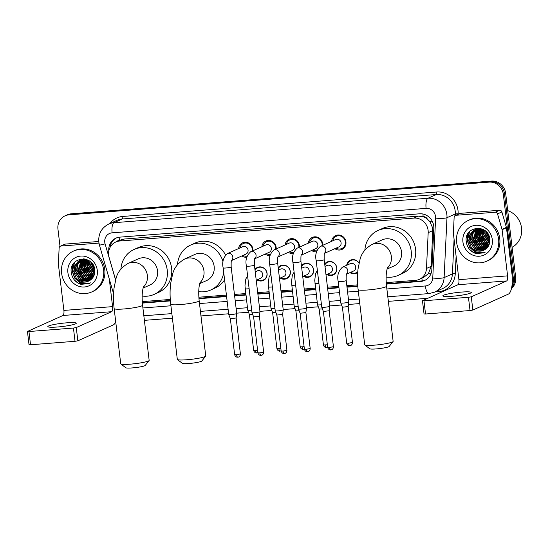<?xml version="1.0" encoding="UTF-8"?>
<svg xmlns="http://www.w3.org/2000/svg" width="549" height="549" viewBox="0 0 549 549"><rect width="100%" height="100%" fill="white"/><g stroke="black" fill="none" stroke-linecap="round" stroke-linejoin="round"><path stroke-width="0.82" d="M254.935 269.429A7.158 6.691 65.8 0 1 257.433 267.411A7.158 6.691 65.8 0 1 267.082 273.416A7.158 6.691 65.8 0 1 263.294 280.47A7.158 6.691 65.8 0 1 256.966 279.88M278.192 267.617A7.158 6.691 65.8 0 1 280.69 265.599A7.158 6.691 65.8 0 1 290.339 271.611A7.158 6.691 65.8 0 1 286.551 278.666A7.158 6.691 65.8 0 1 280.223 278.069M301.449 265.805A7.158 6.691 65.8 0 1 303.947 263.788A7.158 6.691 65.8 0 1 313.596 269.799A7.158 6.691 65.8 0 1 309.808 276.854A7.158 6.691 65.8 0 1 303.48 276.257M324.706 263.994A7.158 6.691 65.8 0 1 327.204 261.976A7.158 6.691 65.8 0 1 336.846 267.987A7.158 6.691 65.8 0 1 333.065 275.042A7.158 6.691 65.8 0 1 326.737 274.445M357.701 272.379A7.158 6.691 65.8 0 1 356.315 273.23A7.158 6.691 65.8 0 1 349.994 272.633M238.589 248.573A7.617 7.116 65.8 0 1 242.631 242.823A7.617 7.116 65.8 0 1 252.89 249.219A7.617 7.116 65.8 0 1 252.924 250.763M246.782 257.275A7.617 7.116 65.8 0 1 241.889 255.916M261.846 246.762A7.617 7.116 65.8 0 1 265.888 241.018A7.617 7.116 65.8 0 1 276.147 247.407A7.617 7.116 65.8 0 1 276.181 248.951M270.033 255.463A7.617 7.116 65.8 0 1 265.14 254.112M285.103 244.95A7.617 7.116 65.8 0 1 289.145 239.206A7.617 7.116 65.8 0 1 299.404 245.595A7.617 7.116 65.8 0 1 299.438 247.139M293.29 253.652A7.617 7.116 65.8 0 1 288.397 252.3M308.36 243.138A7.617 7.116 65.8 0 1 312.402 237.394A7.617 7.116 65.8 0 1 322.661 243.783A7.617 7.116 65.8 0 1 322.695 245.328M316.547 251.84A7.617 7.116 65.8 0 1 311.654 250.488M331.61 241.327A7.617 7.116 65.8 0 1 335.652 235.583A7.617 7.116 65.8 0 1 345.918 241.972A7.617 7.116 65.8 0 1 341.89 249.479A7.617 7.116 65.8 0 1 334.911 248.676M386.228 282.632L415.38 280.361A13.423 12.538 -114.2 0 0 419.299 279.366L423.67 277.403L428.412 273.635L431.212 266.327L432.811 228.254L429.915 221.693L427.335 219.044A4.474 4.179 -114.2 0 0 423.149 216.656A13.423 4.543 -94.5 0 1 422.922 214.007M419.299 279.366A13.423 12.538 -114.2 0 0 426.477 268.454L428.186 232.673A13.423 12.538 -114.2 0 0 428.103 230.36A13.423 12.538 -114.2 0 0 413.932 218.097L119.682 241.011A13.423 12.538 -114.2 0 0 115.77 242.006A13.423 12.538 -114.2 0 0 109.134 257.522L115.647 279.908M423.149 216.656L422.929 216.67A13.423 12.538 65.8 0 1 427.335 219.044M422.929 216.67L418.311 216.134L124.06 239.048L119.634 240.29M142.253 301.627L170.286 299.445M198.841 297.222L226.414 295.074M234.45 294.449L245.76 293.571M257.707 292.638L269.017 291.759M280.958 290.826L292.274 289.947M304.215 289.014L315.531 288.136M327.472 287.202L338.788 286.324M346.824 285.7L357.68 284.856M346.694 265.284A7.158 6.691 65.8 0 1 350.461 260.164A7.158 6.691 65.8 0 1 359.053 263.129M60.013 246.391L57.947 229.07A13.423 12.538 65.8 0 1 65.05 215.839L66.209 215.318A13.423 12.538 65.8 0 1 70.128 214.323L490.326 181.602A13.423 12.538 65.8 0 1 504.497 193.866L514.495 277.732A13.423 12.538 65.8 0 1 511.634 287.745A13.423 12.538 65.8 0 0 514.495 277.732L504.497 193.866A13.423 12.538 65.8 0 0 490.326 181.602L70.128 214.323A13.423 12.538 65.8 0 0 66.209 215.318L67.376 214.796A13.423 12.538 65.8 0 1 71.295 213.801L491.485 181.081A13.423 12.538 65.8 0 1 505.663 193.337L515.662 277.211A13.423 12.538 65.8 0 1 511.442 288.602M386.338 284.108L420.747 281.424A13.423 12.538 -114.2 0 0 424.658 280.429A13.423 12.538 -114.2 0 0 431.843 269.518L433.813 228.377A13.423 12.538 -114.2 0 0 433.731 226.064A13.423 12.538 -114.2 0 0 419.553 213.801L119.84 237.141A13.423 12.538 -114.2 0 0 115.921 238.136A13.423 12.538 -114.2 0 0 108.798 251.106M65.05 215.839A13.423 12.538 65.8 0 1 68.961 214.844L489.159 182.124A13.423 12.538 65.8 0 1 503.33 194.387L513.329 278.254A13.423 12.538 65.8 0 1 511.922 286.098M427.74 298.285L388.363 301.353M359.787 303.576L348.45 304.462M341.553 304.997L329.702 305.923M318.296 306.809L306.445 307.735M295.039 308.62L283.195 309.54M271.782 310.432L259.938 311.352M248.525 312.244L236.681 313.163M228.645 313.788L200.975 315.943M172.4 318.173L144.387 320.355M115.812 322.579L115.29 322.62M72.509 269.827A17.897 16.717 65.8 0 1 72.53 265.277M467.522 239.069A17.897 16.717 65.8 0 1 467.535 234.519M142.363 303.103L170.403 300.921M198.951 298.697L226.586 296.549M234.622 295.918L245.938 295.039M257.879 294.113L269.195 293.228M281.136 292.301L292.452 291.416M304.393 290.49L315.702 289.604M327.65 288.678L338.959 287.8M346.995 287.168L357.79 286.331M109.985 247.572A13.423 12.538 65.8 0 1 116.512 237.889M425.235 280.155A13.423 12.538 65.8 0 1 421.913 280.903L386.304 283.675M357.756 285.899L346.947 286.743M338.911 287.367L327.595 288.252M315.654 289.179L304.338 290.057M292.397 290.991L281.088 291.869M269.14 292.802L257.831 293.681M245.89 294.614L234.574 295.492M226.538 296.117L198.916 298.272M170.368 300.495L142.328 302.677M452.403 296.247A14.315 1.62 -6.8 0 0 471.282 292.459A14.315 1.62 -6.8 0 0 461.73 292.068A14.315 1.62 -6.8 0 0 442.851 295.856A14.315 1.62 -6.8 0 0 452.403 296.247M455.993 215.283A2.237 2.093 -114.2 0 0 455.341 215.448L459.712 213.492A2.237 2.093 65.8 0 1 460.364 213.328L455.993 215.283L495.246 212.23L499.611 210.267A2.237 2.093 65.8 0 1 501.896 211.928L506.384 227.368A2.237 2.093 65.8 0 1 506.459 227.753L511.963 273.91A17.897 6.053 -94.5 0 1 508.244 294.175L472.854 310.048L470.026 310.542L468.448 297.297L471.275 296.81L506.665 280.937A4.474 1.517 85.5 0 0 507.599 275.866L502.095 229.708A2.237 2.093 -114.2 0 0 502.012 229.331L497.524 213.89A2.237 2.093 -114.2 0 0 495.246 212.23M460.364 213.328L499.611 210.267M455.341 215.448A2.237 2.093 -114.2 0 0 454.14 217.267L453.385 233.119A2.237 2.093 -114.2 0 0 453.399 233.503L458.902 279.661A4.474 1.517 85.5 0 1 457.976 284.725L422.462 300.701L423.952 300.763L425.53 314.007L470.026 310.542M425.53 314.007L424.041 313.946L422.462 300.701M423.952 300.763L468.448 297.297M507.722 210.624A20.135 18.81 65.8 0 1 521.55 228.055A20.135 18.81 65.8 0 1 512.093 247.311M456.624 242.397A22.372 20.896 65.8 0 1 468.455 220.355A22.372 20.896 65.8 0 1 498.602 239.131A22.372 20.896 65.8 0 1 486.764 261.18A22.372 20.896 65.8 0 1 456.624 242.397M468.455 220.355L469.621 219.826A22.372 20.896 65.8 0 1 499.762 238.609A22.372 20.896 65.8 0 1 487.931 260.651L486.764 261.18M475.88 253.549L483.847 252.883L485.364 252.06C479.593 254.269 474.837 252.567 471.104 246.961A11.186 10.452 65.8 0 0 483.642 250.317A11.186 10.452 65.8 0 0 486.098 248.738C488.871 246.343 490.113 243.207 489.832 239.323C488.747 223.464 464.008 225.756 466.225 241.334C467.034 247.496 470.253 251.566 475.88 253.549M492.302 239.618A15.66 14.631 65.8 0 1 479.455 256.211A15.66 14.631 65.8 0 1 462.917 241.91A15.66 14.631 65.8 0 1 475.77 225.316A15.66 14.631 65.8 0 1 492.302 239.618M475.846 229.352L471.399 234.368L470.534 240.05L476.676 249.308L484.396 249.939M475.654 229.413L474.514 230.141L471.035 234.533L470.17 240.215L476.312 249.472L484.218 250.035M476.621 229.125L472.854 233.716L471.989 239.398L478.131 248.656L485.096 249.514M476.422 229.173L472.49 233.881L471.625 239.563L477.767 248.821L484.925 249.623M477.417 228.954L473.444 238.746L479.586 248.004L485.762 249.026M477.218 228.995L473.08 238.904L479.222 248.162L485.597 249.15M478.248 228.851L474.899 238.088L481.048 247.345L486.421 248.464M478.042 228.871L474.535 238.252L480.684 247.51L486.249 248.615M479.105 228.809L476.354 237.436L482.502 246.693L487.059 247.839M478.886 228.816L475.99 237.6L482.139 246.858L486.908 248.004M479.998 228.844L477.815 236.784L483.957 246.041L487.656 247.139M479.771 228.83L477.452 236.948L483.594 246.206L487.512 247.325M480.924 228.96L479.27 236.132L485.412 245.389L488.212 246.357M480.684 228.919L478.906 236.296L485.048 245.554L488.075 246.563M481.892 229.166L480.725 235.48L486.867 244.737L488.713 245.472M481.645 229.105L480.361 235.638L486.503 244.895L488.596 245.705M482.907 229.489L482.18 234.821L488.329 244.079L489.159 244.47M482.646 229.4L481.816 234.986L487.965 244.243L489.056 244.73M483.992 229.962L483.642 234.169L489.536 243.296M483.71 229.825L483.278 234.334L489.447 243.605M485.151 230.731L485.096 233.517L489.797 241.883M484.849 230.498L484.733 233.682L489.749 242.267M486.496 231.973L489.88 240.037M486.133 231.603L486.188 233.03L489.886 240.565M488.74 235.315L489.07 236.091M487.855 233.709L489.598 237.854M482.18 228.988L474.912 229.715L473.06 230.793L469.58 235.185L468.709 240.867L471.104 246.961M475.098 229.633L473.423 230.628L469.944 235.02L469.072 240.702L475.221 249.96L483.676 250.303M484.355 230.148L474.912 229.715M479.037 228.171L475.832 229.324M476.553 228.981L476.017 229.256M479.421 228.226L476.374 229.063M478.474 228.123L477.287 228.665M478.007 228.329L477.479 228.597M477.301 228.7L476.786 229.008M477.115 228.761L476.594 229.063M478.604 228.13L478.241 228.357M478.076 228.473L477.582 228.83M477.877 228.521L477.383 228.871M478.879 228.302L478.405 228.707M478.673 228.336L478.193 228.734M479.641 228.26L479.25 228.652M479.476 228.233L479.037 228.659M482.173 229.249L481.768 233.449M485.995 242.939L488.885 245.129M480.993 228.967L480.313 234.1M484.534 243.591L488.294 246.233M479.62 229.379L478.852 234.752M483.079 244.25L487.334 247.105M477.253 246.858L481.507 249.72M469.182 232.049L467.261 240.675L469.649 247.311L474.782 251.916L484.499 252.561M482.324 229.29L481.96 231.699M482.489 236.592L484.191 240.387M487.368 243.914L488.946 244.984M481.137 228.995L480.499 232.351M481.034 237.243L482.736 241.038M485.913 244.566L488.37 246.103M479.936 228.926L479.044 233.009M479.579 237.895L481.281 241.69M484.451 245.218L487.697 247.098M479.064 228.274L478.872 228.665M478.481 229.578L477.589 233.661M478.124 238.554L479.826 242.349M482.996 245.877L486.4 247.812M477.026 228.123L476.395 229.125M476.257 229.386L475.805 230.306M475.571 230.882L474.679 234.965M475.208 239.858L476.909 243.653M480.087 247.18L483.484 249.116M484.019 249.308L484.877 249.569M473.753 240.51L475.455 244.305M478.632 247.832L482.029 249.774M469.621 231.568L467.439 240.592L469.827 247.228L474.967 251.833L484.589 252.519M469.587 249.445L473.513 252.485L484.149 252.739M393.063 341.574L389.166 346.453A9.841 1.112 173.2 0 1 376.237 348.924A9.841 1.112 173.2 0 1 369.745 348.773L364.817 344.937A14.315 1.62 -6.8 0 0 374.253 345.163A14.315 1.62 -6.8 0 0 393.063 341.574A14.315 1.62 -6.8 0 0 393.132 341.375L386.551 286.201A14.315 1.62 173.2 0 1 367.679 289.982A14.315 1.62 173.2 0 1 358.12 289.591L364.701 344.765A14.315 1.62 -6.8 0 0 364.817 344.937M387.079 269.072L393.969 265.977A14.315 13.375 -114.2 0 0 401.545 251.867A14.315 13.375 -114.2 0 0 382.255 239.851L372.057 244.422C365.373 248.326 361.331 253.48 359.918 259.89L358.058 268.832C357.248 275.454 357.269 282.371 358.12 289.591M364.893 250.049A24.609 22.989 65.8 0 1 378.041 230.463A24.609 22.989 65.8 0 1 411.201 251.119A24.609 22.989 65.8 0 1 398.183 275.372A24.609 22.989 65.8 0 1 386.125 277.032M378.041 230.463L382.406 228.501A24.609 22.989 65.8 0 1 415.566 249.157A24.609 22.989 65.8 0 1 402.554 273.409L398.183 275.372M205.676 356.164L201.778 361.05A9.841 1.112 173.2 0 1 188.849 363.513A9.841 1.112 173.2 0 1 182.357 363.363L177.423 359.533A14.315 1.62 -6.8 0 0 186.866 359.753A14.315 1.62 -6.8 0 0 205.676 356.164A14.315 1.62 -6.8 0 0 205.745 355.972L199.163 300.79A14.315 1.62 173.2 0 1 180.285 304.578A14.315 1.62 173.2 0 1 170.732 304.18L177.313 359.362A14.315 1.62 -6.8 0 0 177.423 359.533M199.685 283.668L206.582 280.573A14.315 13.375 -114.2 0 0 214.158 266.464A14.315 13.375 -114.2 0 0 194.861 254.448L184.67 259.018C177.986 262.916 173.937 268.077 172.53 274.486L170.67 283.421C169.861 290.044 169.881 296.961 170.732 304.18M177.505 264.645A24.609 22.989 65.8 0 1 190.654 245.053A24.609 22.989 65.8 0 1 223.066 261.907M190.654 245.053L195.019 243.097A24.609 22.989 65.8 0 1 225.509 254.976M223.718 272.462A24.609 22.989 65.8 0 1 210.795 289.961A24.609 22.989 65.8 0 1 198.738 291.629M224.596 279.846A24.609 22.989 65.8 0 1 215.16 287.999L210.795 289.961M149.088 360.569L145.197 365.456A9.841 1.112 173.2 0 1 132.268 367.919A9.841 1.112 173.2 0 1 125.776 367.768L120.842 363.939A14.315 1.62 -6.8 0 0 130.285 364.159A14.315 1.62 -6.8 0 0 149.088 360.569A14.315 1.62 -6.8 0 0 149.156 360.377L142.582 305.196A14.315 1.62 173.2 0 1 123.703 308.984A14.315 1.62 173.2 0 1 114.144 308.586L120.725 363.767A14.315 1.62 -6.8 0 0 120.842 363.939M143.104 288.074L149.994 284.979A14.315 13.375 -114.2 0 0 157.57 270.87A14.315 13.375 -114.2 0 0 138.279 258.853L128.082 263.424C121.398 267.329 117.356 272.482 115.942 278.892L114.082 287.827C113.272 294.449 113.293 301.367 114.144 308.586M120.924 269.051A24.609 22.989 65.8 0 1 134.066 249.459A24.609 22.989 65.8 0 1 167.225 270.115A24.609 22.989 65.8 0 1 154.207 294.367A24.609 22.989 65.8 0 1 142.15 296.035M134.066 249.459L138.437 247.503A24.609 22.989 65.8 0 1 171.597 268.159A24.609 22.989 65.8 0 1 158.579 292.411L154.207 294.367M336.132 248.127A6.712 6.272 -114.2 0 0 341.807 248.525A6.712 6.272 -114.2 0 0 345.355 241.91A6.712 6.272 -114.2 0 0 336.317 236.276A6.712 6.272 -114.2 0 0 332.838 240.778M324.486 253.35L338.959 246.858A4.028 3.761 -114.2 0 0 341.094 242.891A4.028 3.761 -114.2 0 0 335.665 239.508L320.403 246.357A4.028 3.761 -114.2 0 1 324.548 253.164M316.197 260.645A4.028 0.453 173.2 0 0 318.646 260.768A4.028 0.453 173.2 0 0 318.88 260.754A4.028 0.453 173.2 0 0 324.191 259.691L329.736 306.212A4.028 0.453 173.2 0 1 329.736 306.225A4.028 0.453 173.2 0 1 329.517 306.397A4.028 0.453 173.2 0 1 324.432 307.282A4.028 0.453 173.2 0 1 321.741 307.179A4.028 0.453 173.2 0 1 321.741 307.166L316.197 260.645C314.893 254.935 316.299 250.172 320.403 246.357M330.896 349.905A2.91 0.981 -94.5 0 1 330.779 349.939A2.91 0.981 -94.5 0 1 329.606 347.462L333.435 346.694L329.153 310.768L323.382 311.461L321.741 307.179M322.071 245.609A6.712 6.272 -114.2 0 0 322.105 243.722A6.712 6.272 -114.2 0 0 313.06 238.088A6.712 6.272 -114.2 0 0 309.581 242.589M301.229 255.161L315.709 248.67A4.028 3.761 -114.2 0 0 317.837 244.703A4.028 3.761 -114.2 0 0 312.408 241.32L297.146 248.169A4.028 3.761 -114.2 0 1 301.291 254.976M307.639 351.717A2.91 0.981 -94.5 0 1 307.522 351.751A2.91 0.981 -94.5 0 1 306.349 349.274L310.185 348.505L305.896 312.58L306.479 308.037A4.028 0.453 173.2 0 1 306.479 308.037A4.028 0.453 173.2 0 1 306.26 308.209A4.028 0.453 173.2 0 1 301.175 309.087A4.028 0.453 173.2 0 1 298.491 308.991A4.028 0.453 173.2 0 1 298.484 308.977L292.94 262.449C291.643 256.74 293.042 251.984 297.146 248.169M305.896 312.58L300.125 313.273L298.491 308.991M312.875 249.939A6.712 6.272 -114.2 0 0 316.842 250.811M298.814 247.421A6.712 6.272 -114.2 0 0 298.848 245.533A6.712 6.272 -114.2 0 0 289.803 239.899A6.712 6.272 -114.2 0 0 286.324 244.401M277.972 256.973L292.452 250.481A4.028 3.761 -114.2 0 0 294.58 246.515A4.028 3.761 -114.2 0 0 289.158 243.132L273.889 249.98A4.028 3.761 -114.2 0 1 278.034 256.788M284.382 353.529A2.91 0.981 -94.5 0 1 284.265 353.556A2.91 0.981 -94.5 0 1 283.092 351.086L286.928 350.317L282.646 314.392L283.229 309.849A4.028 0.453 173.2 0 1 283.229 309.849A4.028 0.453 173.2 0 1 283.01 310.02A4.028 0.453 173.2 0 1 277.918 310.899A4.028 0.453 173.2 0 1 275.234 310.803A4.028 0.453 173.2 0 1 275.227 310.789L269.683 264.261C268.386 258.552 269.785 253.789 273.889 249.98M282.646 314.392L276.868 315.071M289.625 251.751A6.712 6.272 -114.2 0 0 293.585 252.615M275.557 249.232A6.712 6.272 -114.2 0 0 275.591 247.345A6.712 6.272 -114.2 0 0 266.546 241.711A6.712 6.272 -114.2 0 0 263.067 246.213M254.715 258.785L269.195 252.293A4.028 3.761 -114.2 0 0 271.323 248.32A4.028 3.761 -114.2 0 0 265.901 244.943L250.639 251.785A4.028 3.761 -114.2 0 1 254.784 258.6M261.125 355.34A2.91 0.981 -94.5 0 1 261.008 355.368A2.91 0.981 -94.5 0 1 259.835 352.897L263.671 352.129L259.389 316.203L259.972 311.66A4.028 0.453 173.2 0 1 259.972 311.66A4.028 0.453 173.2 0 1 259.752 311.832A4.028 0.453 173.2 0 1 254.661 312.71A4.028 0.453 173.2 0 1 251.977 312.614A4.028 0.453 173.2 0 1 251.977 312.601L246.426 266.073C245.129 260.363 246.535 255.601 250.639 251.785M259.389 316.203L253.611 316.89L251.977 312.614M266.368 253.563A6.712 6.272 -114.2 0 0 270.328 254.427M252.3 251.044A6.712 6.272 -114.2 0 0 252.334 249.15A6.712 6.272 -114.2 0 0 243.289 243.523A6.712 6.272 -114.2 0 0 239.817 248.024M231.458 260.597L245.938 254.105A4.028 3.761 -114.2 0 0 248.073 250.131A4.028 3.761 -114.2 0 0 242.644 246.755L227.382 253.597A4.028 3.761 -114.2 0 1 231.527 260.411M223.168 267.885A4.028 0.453 173.2 0 0 225.625 268.015A4.028 0.453 173.2 0 0 225.859 267.994A4.028 0.453 173.2 0 0 231.17 266.931L236.715 313.458A4.028 0.453 173.2 0 1 236.715 313.472A4.028 0.453 173.2 0 1 236.495 313.644A4.028 0.453 173.2 0 1 231.404 314.522A4.028 0.453 173.2 0 1 228.72 314.426A4.028 0.453 173.2 0 1 228.72 314.412L223.168 267.885C221.871 262.175 223.278 257.412 227.382 253.597M236.585 354.709L240.414 353.94L236.132 318.008L230.354 318.695L234.643 354.627C235.37 357.317 237.696 357.289 237.312 357.179L237.751 357.179A2.91 0.981 -94.5 0 1 236.585 354.709L234.643 354.627M243.111 255.367A6.712 6.272 -114.2 0 0 247.077 256.239M359.025 263.273A6.712 6.272 -114.2 0 0 350.935 260.446A6.712 6.272 -114.2 0 0 347.455 264.947M346.501 274.198L353.577 271.028A4.028 3.761 -114.2 0 0 355.711 267.054A4.028 3.761 -114.2 0 0 350.283 263.678L342.418 267.205A4.028 3.761 -114.2 0 1 346.563 274.013M338.211 281.493A4.028 0.453 173.2 0 0 340.661 281.616A4.028 0.453 173.2 0 0 340.895 281.603A4.028 0.453 173.2 0 0 346.206 280.539L348.766 301.991A4.028 0.453 173.2 0 1 348.766 302.005A4.028 0.453 173.2 0 1 348.546 302.17A4.028 0.453 173.2 0 1 343.454 303.055A4.028 0.453 173.2 0 1 340.771 302.959A4.028 0.453 173.2 0 1 340.764 302.945L338.211 281.493C336.914 275.783 338.314 271.021 342.418 267.205M349.919 345.685A2.91 0.981 -94.5 0 1 349.802 345.712A2.91 0.981 -94.5 0 1 348.629 343.235L352.465 342.466L348.183 306.541L342.404 307.234L340.771 302.959M350.749 272.297A6.712 6.272 -114.2 0 0 356.425 272.688A6.712 6.272 -114.2 0 0 357.742 271.879M327.492 274.102A6.712 6.272 -114.2 0 0 333.168 274.5A6.712 6.272 -114.2 0 0 336.722 267.891A6.712 6.272 -114.2 0 0 327.678 262.257A6.712 6.272 -114.2 0 0 324.823 264.968M325.989 274.781L330.326 272.839A4.028 3.761 -114.2 0 0 332.454 268.866A4.028 3.761 -114.2 0 0 327.026 265.49L324.994 266.402M321.453 304.743A4.028 0.453 173.2 0 1 320.197 304.867A4.028 0.453 173.2 0 1 317.514 304.77A4.028 0.453 173.2 0 1 317.514 304.757L314.749 280.388L315.551 273.622L317.349 270.334M322.428 308.977L319.154 309.046L317.514 304.77M304.242 275.914A6.712 6.272 -114.2 0 0 309.917 276.312A6.712 6.272 -114.2 0 0 313.465 269.696A6.712 6.272 -114.2 0 0 304.421 264.069A6.712 6.272 -114.2 0 0 301.566 266.78M302.732 276.593L307.069 274.644A4.028 3.761 -114.2 0 0 309.197 270.678A4.028 3.761 -114.2 0 0 303.775 267.301L301.737 268.214M298.196 306.555A4.028 0.453 173.2 0 1 296.94 306.678A4.028 0.453 173.2 0 1 294.257 306.575A4.028 0.453 173.2 0 1 294.257 306.568L291.492 282.2L292.294 275.433L294.092 272.146M299.178 310.782L295.89 310.851L300.179 346.783C300.907 349.473 303.233 349.439 302.849 349.336L303.288 349.336A2.91 0.981 -94.5 0 1 302.122 346.858L300.179 346.783M280.985 277.725A6.712 6.272 -114.2 0 0 286.66 278.123A6.712 6.272 -114.2 0 0 290.208 271.508A6.712 6.272 -114.2 0 0 281.163 265.874A6.712 6.272 -114.2 0 0 278.309 268.591M279.475 278.405L283.812 276.456A4.028 3.761 -114.2 0 0 285.94 272.489A4.028 3.761 -114.2 0 0 280.518 269.113L278.48 270.026M274.939 308.366A4.028 0.453 173.2 0 1 273.69 308.49A4.028 0.453 173.2 0 1 271 308.387A4.028 0.453 173.2 0 1 271 308.38L268.235 284.011L269.037 277.245L270.835 273.958M275.921 312.594L272.64 312.669L271 308.387M257.728 279.537A6.712 6.272 -114.2 0 0 263.403 279.935A6.712 6.272 -114.2 0 0 266.951 273.32A6.712 6.272 -114.2 0 0 257.913 267.686A6.712 6.272 -114.2 0 0 255.052 270.403M256.225 280.216L260.555 278.268A4.028 3.761 -114.2 0 0 262.69 274.301A4.028 3.761 -114.2 0 0 257.261 270.918L255.223 271.837M251.682 310.178A4.028 0.453 173.2 0 1 250.433 310.302A4.028 0.453 173.2 0 1 247.75 310.199A4.028 0.453 173.2 0 1 247.743 310.185L244.978 285.816L245.787 279.057L247.585 275.77M252.664 314.405L249.383 314.481L247.75 310.199M57.398 327.005A14.315 1.62 -6.8 0 0 76.27 323.224A14.315 1.62 -6.8 0 0 66.717 322.826A14.315 1.62 -6.8 0 0 47.838 326.614A14.315 1.62 -6.8 0 0 57.398 327.005M60.98 246.041A2.237 2.093 -114.2 0 0 60.328 246.213L64.7 244.25A2.237 2.093 65.8 0 1 65.352 244.085L60.98 246.041L98.957 243.09M65.352 244.085L98.745 241.485M115.709 321.687A17.897 6.053 -94.5 0 1 113.238 324.939L77.848 340.812L75.021 341.3L73.442 328.055L76.27 327.568L111.653 311.695A4.474 1.517 85.5 0 0 112.586 306.63L109.299 279.057M60.328 246.213A2.237 2.093 -114.2 0 0 59.134 248.031L58.372 263.877A2.237 2.093 -114.2 0 0 58.386 264.261L63.89 310.418A4.474 1.517 85.5 0 1 62.963 315.49L27.45 331.459L28.946 331.521L30.524 344.765L75.021 341.3M30.524 344.765L29.028 344.703L27.45 331.459M28.946 331.521L73.442 328.055M61.612 273.162A22.372 20.896 65.8 0 1 73.442 251.113A22.372 20.896 65.8 0 1 103.589 269.888A22.372 20.896 65.8 0 1 91.758 291.938A22.372 20.896 65.8 0 1 61.612 273.162M73.442 251.113L74.609 250.591A22.372 20.896 65.8 0 1 104.756 269.367A22.372 20.896 65.8 0 1 92.918 291.416L91.758 291.938M80.868 284.307L88.835 283.641L90.359 282.824C84.58 285.027 79.831 283.332 76.091 277.725A11.186 10.452 65.8 0 0 88.636 281.074A11.186 10.452 65.8 0 0 91.093 279.496C93.858 277.101 95.101 273.965 94.819 270.087C93.735 254.221 68.996 256.513 71.212 272.098C72.022 278.261 75.24 282.33 80.868 284.307M97.29 270.382A15.66 14.631 65.8 0 1 84.443 286.976A15.66 14.631 65.8 0 1 67.904 272.668A15.66 14.631 65.8 0 1 80.758 256.074A15.66 14.631 65.8 0 1 97.29 270.382M80.833 260.109L76.393 265.126L75.522 270.808L81.664 280.065L89.391 280.697M80.648 260.178L79.509 260.899L76.023 265.291L75.158 270.973L81.3 280.23L89.213 280.793M81.609 259.883L77.848 264.474L76.977 270.156L83.119 279.414L90.084 280.271M81.41 259.938L77.484 264.639L76.613 270.321L82.755 279.578L89.912 280.388M82.412 259.718L78.432 269.504L84.58 278.762L90.75 279.784M82.206 259.752L78.068 269.669L84.217 278.926L90.585 279.915M83.235 259.608L79.886 268.852L86.035 278.11L91.408 279.228M83.029 259.629L79.523 269.01L85.671 278.268L91.244 279.372M84.093 259.574L81.348 268.193L87.49 277.451L92.054 278.604M83.88 259.574L80.984 268.358L87.126 277.616L91.896 278.762M84.985 259.602L82.803 267.541L88.945 276.799L92.651 277.904M84.759 259.588L82.439 267.706L88.581 276.964L92.507 278.082M85.912 259.718L84.258 266.889L90.4 276.147L93.2 277.121M85.678 259.684L83.894 267.054L90.036 276.312L93.069 277.32M86.879 259.931L85.713 266.238L91.861 275.495L93.707 276.236M86.632 259.869L85.349 266.402L91.498 275.66L93.584 276.463M87.895 260.253L87.174 265.586L93.316 274.843L94.153 275.227M87.641 260.157L86.811 265.75L92.953 275.008L94.044 275.495M88.979 260.72L88.629 264.934L94.524 274.054M88.705 260.583L88.265 265.092L94.435 274.37M90.139 261.489L90.084 264.275L94.792 272.647M89.844 261.262L89.72 264.44L94.737 273.025M91.484 262.738L94.867 270.801M91.12 262.36L91.175 263.788L94.874 271.323M93.728 266.073L94.057 266.855M92.843 264.467L94.586 268.612M87.167 259.746L79.907 260.473L78.047 261.55L74.568 265.942L73.703 271.625L76.091 277.725M80.085 260.398L78.418 261.386L74.932 265.778L74.067 271.46L80.209 280.717L88.663 281.061M89.343 260.905L79.907 260.473M84.031 258.936L80.82 260.082M81.54 259.739L81.012 260.013M84.416 258.984L81.362 259.821M83.462 258.881L82.275 259.43M83.002 259.087L82.467 259.361M82.288 259.457L81.774 259.773M82.103 259.519L81.581 259.828M83.592 258.895L83.235 259.121M83.064 259.231L82.57 259.588M82.872 259.279L82.371 259.629M83.867 259.059L83.393 259.464M83.661 259.101L83.187 259.492M84.628 259.018L84.244 259.409M84.464 258.991L84.024 259.416M87.161 260.006L86.756 264.206M90.983 273.697L93.872 275.893M85.98 259.732L85.301 264.858M89.528 274.356L93.282 276.991M84.608 260.137L83.846 265.51M88.066 275.008L92.328 277.863M82.24 277.622L86.502 280.477M74.177 262.806L72.248 271.432L74.637 278.069L79.777 282.673L89.494 283.325M87.312 260.054L86.948 262.456M87.483 267.349L89.178 271.144M92.356 274.672L93.941 275.742M86.124 259.759L85.493 263.115M86.028 268.001L87.723 271.796M90.901 275.33L93.357 276.861M84.923 259.684L84.031 263.767M84.567 268.66L86.268 272.455M89.446 275.982L92.685 277.856M84.052 259.032L83.86 259.43M83.469 260.336L82.576 264.419M83.112 269.312L84.814 273.107M87.984 276.634L91.388 278.569M82.014 258.881L81.389 259.883M81.245 260.144L80.792 261.07M80.559 261.647L79.667 265.723M80.202 270.616L81.897 274.411M85.074 277.938L88.478 279.88M89.007 280.072L89.871 280.326M78.74 271.268L80.442 275.063M83.62 278.59L87.017 280.532M74.609 262.333L72.427 271.357L74.822 277.986L79.955 282.591L89.576 283.277M74.575 280.21L78.5 283.243L89.137 283.504M432.921 230.553L428.186 232.673M119.6 240.29L119.414 240.304A4.474 4.179 -114.2 0 0 116.875 241.512M422.311 280.868A13.423 4.543 -94.5 0 1 421.838 278.226M428.412 273.635A13.423 2.285 2.7 0 0 430.944 273.759M429.915 221.693A13.423 2.285 2.7 0 0 432.55 221.851M119.414 240.304A13.423 4.543 -94.5 0 1 119.167 237.209M418.311 216.134L413.932 218.097M431.212 266.327L426.477 268.454M124.06 239.048L119.682 241.011M71.295 213.801L68.961 214.844M491.485 181.081L489.159 182.124M505.663 193.337L503.33 194.387M515.662 277.211L513.329 278.254M386.887 288.966L425.358 285.967A8.949 8.359 -114.2 0 0 432.756 278.027L435.618 218.104A8.949 8.359 -114.2 0 0 435.563 216.567A8.949 8.359 -114.2 0 0 426.113 208.387L112.12 232.838A8.949 8.359 -114.2 0 0 104.777 242.322A8.949 8.359 -114.2 0 0 105.085 243.845L115.613 280.031M112.12 232.838A8.949 3.026 85.5 0 1 113.979 222.702L427.973 198.251A17.897 16.717 65.8 0 1 446.872 214.604A17.897 16.717 65.8 0 1 446.982 217.692L455.286 213.966A17.897 16.717 -114.2 0 0 455.176 210.878A17.897 16.717 -114.2 0 0 436.277 194.531L122.283 218.982A17.897 16.717 -114.2 0 0 117.061 220.307L108.764 224.033A17.897 16.717 65.8 0 1 113.979 222.702L122.283 218.982A2.237 0.755 -94.5 0 0 122.75 216.45L436.743 191.999A2.237 0.755 -94.5 0 1 436.277 194.531L427.973 198.251A8.949 3.026 85.5 0 0 426.113 208.387M108.764 224.033C101.551 227.801 98.23 233.812 98.806 242.075L99.41 245.039A8.949 0.474 -16.2 0 0 105.085 243.845M436.743 191.999A20.135 18.81 65.8 0 1 457.996 210.391A20.135 18.81 65.8 0 1 458.127 213.863L458.106 214.206M456.102 256.163L455.258 273.786A20.135 18.81 65.8 0 1 438.61 291.649L435.076 291.924M109.93 223.512A20.135 18.81 65.8 0 1 122.75 216.45M435.618 218.104A8.949 1.523 2.7 0 0 446.982 217.692L444.114 277.616L452.417 273.889L454.078 239.192M432.756 278.027A8.949 1.523 2.7 0 0 444.114 277.616A17.897 16.717 65.8 0 1 434.54 292.164L442.844 288.438A17.897 16.717 -114.2 0 0 452.417 273.889A2.237 0.377 -177.3 0 1 455.258 273.786M455.21 215.517L455.286 213.966A2.237 0.377 -177.3 0 1 458.127 213.863M142.912 307.962L170.924 305.779M199.493 303.556L227.169 301.401M235.205 300.777L246.515 299.898M258.462 298.965L269.772 298.086M281.712 297.153L293.029 296.275M304.969 295.341L316.286 294.463M328.227 293.53L339.543 292.651M347.579 292.027L358.312 291.19M438.335 290.462A2.237 0.755 -94.5 0 1 438.61 291.649M425.358 285.967A8.949 3.026 85.5 0 0 428.961 293.585L434.54 292.164M421.913 280.903L420.747 281.424M457.976 284.725L506.665 280.937M458.902 279.661L507.599 275.866M506.459 227.753L502.095 229.708M471.275 296.81L472.854 310.048M502.012 229.331L506.384 227.368M501.896 211.928L497.524 213.89M467.261 237.751A17.897 16.717 65.8 0 1 467.357 234.897M387.34 268.145A14.315 13.375 -114.2 0 0 391.348 256.445A14.315 13.375 -114.2 0 0 376.23 243.365A14.315 13.375 -114.2 0 0 372.057 244.422M199.953 282.742A14.315 13.375 -114.2 0 0 203.96 271.034A14.315 13.375 -114.2 0 0 188.842 257.955A14.315 13.375 -114.2 0 0 184.67 259.018M143.364 287.148A14.315 13.375 -114.2 0 0 147.372 275.44A14.315 13.375 -114.2 0 0 132.261 262.36A14.315 13.375 -114.2 0 0 128.082 263.424M329.606 347.462L327.664 347.38L323.382 311.455M301.38 254.784C300.989 254.729 300.838 256.966 300.934 261.496A4.028 0.453 173.2 0 1 295.623 262.566A4.028 0.453 173.2 0 1 295.389 262.58A4.028 0.453 173.2 0 1 292.94 262.449M306.349 349.274L304.407 349.191L300.125 313.266M278.123 256.596C277.732 256.541 277.581 258.778 277.677 263.307A4.028 0.453 173.2 0 1 272.373 264.378A4.028 0.453 173.2 0 1 272.132 264.392A4.028 0.453 173.2 0 1 269.683 264.261M283.092 351.086L281.15 351.003L276.868 315.078L275.234 310.803M254.866 258.407C254.475 258.353 254.324 260.59 254.42 265.119A4.028 0.453 173.2 0 1 249.116 266.183A4.028 0.453 173.2 0 1 248.882 266.203A4.028 0.453 173.2 0 1 246.426 266.073M259.835 352.897L257.893 352.815L253.611 316.89M237.868 357.152A2.91 0.981 -94.5 0 1 237.751 357.179L238.369 357.063C238.012 357.255 240.332 356.775 240.414 353.94M348.629 343.235L346.687 343.159L342.404 307.227M327.355 344.813L323.436 344.971L319.147 309.039M326.662 347.496A2.91 0.981 -94.5 0 1 326.545 347.524A2.91 0.981 -94.5 0 1 325.372 345.047M318.894 283.291A4.028 0.453 173.2 0 1 317.645 283.414A4.028 0.453 173.2 0 1 317.404 283.428A4.028 0.453 173.2 0 1 314.954 283.305M304.098 346.625L302.122 346.858M303.405 349.308A2.91 0.981 -94.5 0 1 303.288 349.336L304.386 349.027M295.637 285.103A4.028 0.453 173.2 0 1 294.388 285.226A4.028 0.453 173.2 0 1 294.154 285.24A4.028 0.453 173.2 0 1 291.697 285.109M280.848 348.437L276.922 348.588L272.64 312.662M280.155 351.113A2.91 0.981 -94.5 0 1 280.038 351.147A2.91 0.981 -94.5 0 1 278.865 348.67M272.379 286.914A4.028 0.453 173.2 0 1 271.131 287.038A4.028 0.453 173.2 0 1 270.897 287.052A4.028 0.453 173.2 0 1 268.44 286.921M257.591 350.248L253.665 350.399L249.383 314.474M256.898 352.925A2.91 0.981 -94.5 0 1 256.781 352.959A2.91 0.981 -94.5 0 1 255.608 350.482M249.129 288.726A4.028 0.453 173.2 0 1 247.874 288.843A4.028 0.453 173.2 0 1 247.64 288.863A4.028 0.453 173.2 0 1 245.183 288.733M62.963 315.49L111.653 311.695M63.89 310.418L112.586 306.63M76.27 327.568L77.848 340.812M72.248 268.509A17.897 16.717 65.8 0 1 72.344 265.661M120.142 240.05L115.77 242.006M143.845 315.785L171.858 313.603M200.426 311.379L228.103 309.224M236.139 308.6L247.448 307.721M259.389 306.788L270.705 305.91M282.646 304.976L293.962 304.098M305.903 303.165L317.219 302.286M329.16 301.36L340.476 300.475M348.512 299.85L359.245 299.013M387.814 296.789L428.961 293.585M99.41 245.039L113.581 293.777M386.551 286.201C385.734 277.876 386.091 271.604 387.628 267.397M199.163 300.79C198.347 292.466 198.704 286.201 200.241 281.987M142.582 305.196C141.759 296.872 142.116 290.606 143.653 286.393M333.435 346.694C333.353 349.528 331.033 350.015 331.397 349.823L330.333 349.939C330.718 350.042 328.391 350.077 327.664 347.38M336.317 236.276L339.09 235.034M329.153 310.768L329.736 306.225M341.807 248.525L344.587 247.276M324.191 259.691C324.095 255.155 324.239 252.917 324.631 252.972M310.185 348.505C310.096 351.339 307.776 351.827 308.14 351.635L307.076 351.751C307.461 351.854 305.134 351.888 304.407 349.191M313.06 238.088L315.833 236.839M300.934 261.496L306.479 308.023M286.928 350.317C286.839 353.151 284.519 353.638 284.883 353.446L283.819 353.563C284.21 353.666 281.877 353.7 281.15 351.003M289.803 239.899L292.583 238.65M277.677 263.307L283.229 309.835M263.671 352.129C263.589 354.963 261.269 355.45 261.626 355.251L260.562 355.368C260.953 355.478 258.62 355.512 257.893 352.815M266.546 241.711L269.326 240.462M254.42 265.119L259.972 311.647M243.289 243.523L246.069 242.274M236.132 318.015L236.715 313.472M231.17 266.931C231.074 262.401 231.218 260.157 231.609 260.219M230.36 318.701L228.72 314.426M352.465 342.466C352.383 345.3 350.056 345.788 350.42 345.596L349.356 345.712C349.747 345.822 347.414 345.849 346.687 343.159M350.935 260.446L352.767 259.622M346.206 280.539C346.11 276.003 346.261 273.766 346.652 273.821M348.183 306.548L348.766 302.005M356.425 272.688L357.722 272.112M327.643 347.215L326.106 347.524C326.49 347.634 324.164 347.661 323.436 344.971M327.678 262.257L329.51 261.434M333.168 274.5L335 273.683M304.421 264.069L306.253 263.246M309.917 276.312L311.75 275.488M295.897 310.858L294.257 306.575M281.129 350.838L279.592 351.147C279.976 351.25 277.65 351.285 276.922 348.588M281.163 265.874L282.996 265.057M286.66 278.123L288.493 277.3M257.879 352.65L256.335 352.959C256.719 353.062 254.393 353.096 253.665 350.399M257.913 267.686L259.746 266.869M263.403 279.935L265.236 279.112"/></g></svg>
